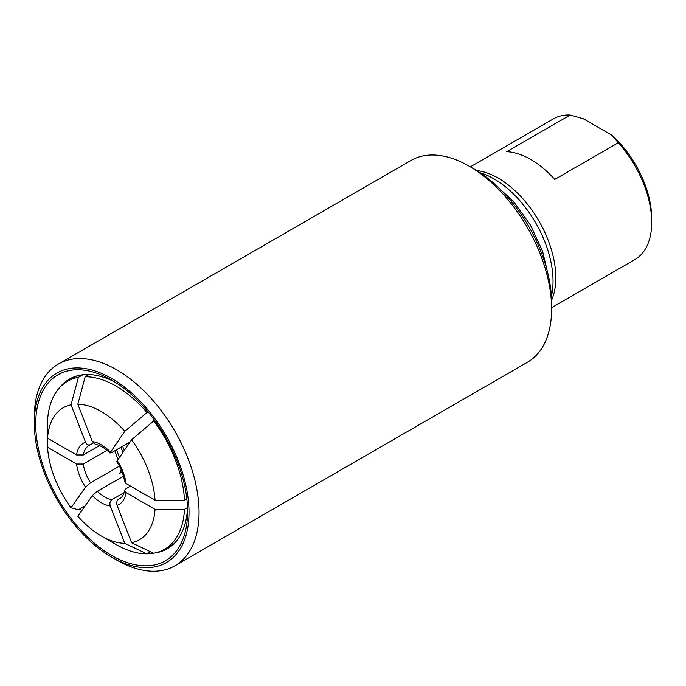 <?xml version="1.0" encoding="UTF-8"?>
<svg xmlns="http://www.w3.org/2000/svg" width="686" height="686" viewBox="0 0 686 686"><rect width="100%" height="100%" fill="white"/><g stroke="black" fill="none" stroke-linecap="round" stroke-linejoin="round"><path stroke-width="1.03" d="M150.491 551.724L146.847 553.834L124.775 543.338L110.283 505.976C109.451 503.232 110 501.132 111.929 499.682L124.132 492.634M120.976 497.77L118.729 499.074C116.8 500.523 116.251 502.624 117.083 505.368L131.575 542.729L153.647 553.225A97 56.003 -120 0 0 164.511 549.289A97 56.003 -120 0 0 184.491 509.355L155.045 509.338L126.061 492.599L124.663 490.361L126.01 488.715L130.52 486.108M85.115 505.865L78.367 509.767L71.035 507.769L85.527 487.154L90.561 482.807L119.458 466.128M121.225 469.85L119.767 473.323L122.091 471.985M123.48 476.195L97.361 491.27L92.327 495.609L77.835 516.232A76.206 43.998 -120 0 0 101.305 535.998A76.206 43.998 -120 0 0 124.775 543.338M93.219 443.079L90.561 444.614C88.417 445.514 86.736 444.7 85.527 442.178L71.035 404.817L78.367 377.343A97 56.003 -120 0 0 67.511 381.279A97 56.003 -120 0 0 47.531 421.213L47.557 438.208L76.549 454.947L83.28 454.972L99.513 445.608M107.025 450.333L83.28 464.045L76.549 464.019L47.557 447.281L47.54 430.276M88.957 374.547L85.167 376.734L77.835 404.208L92.327 441.57L95.397 444.374C99.804 445.043 104.658 447.924 109.949 453.009L124.775 431.314L147.953 411.703M90.561 444.614L89.283 445.24A30.716 17.733 -120 0 0 83.28 454.972M78.367 377.343L82.817 374.77M154.599 420.252L131.575 439.769L116.723 461.429C121.019 468.169 123.66 474.952 124.655 481.778L126.061 483.527L155.045 500.266A76.206 43.998 -120 0 0 131.575 439.769M130.04 441.956L111.929 452.417L109.949 453.009M155.045 500.266L184.491 500.283A97 56.003 -120 0 0 153.647 420.801M184.491 500.283L186.858 498.919M146.847 412.337A97 56.003 -120 0 0 85.167 376.734M101.305 535.998L116.011 544.487A97 56.003 -120 0 0 146.847 553.834M124.775 431.314A76.206 43.998 -120 0 0 77.835 404.208M71.035 404.817A76.206 43.998 -120 0 0 47.557 438.208M47.557 447.281A76.206 43.998 -120 0 0 71.035 507.769M187.527 507.597L184.491 509.355M131.575 542.729A76.206 43.998 -120 0 0 155.045 509.338M554.751 179.423A81.291 46.931 -120 0 0 506.697 151.683L570.195 115.025L583.263 118.712L611.861 135.219L618.249 142.765L554.751 179.423M551.621 307.654L634.867 259.591A81.291 46.931 -120 0 0 651.7 222.375A81.291 46.931 -120 0 0 618.249 142.765M551.578 300.279A81.291 46.931 -120 0 0 555.806 277.736A81.291 46.931 -120 0 0 476.693 170.574M570.195 115.025A81.291 46.931 -120 0 0 553.576 118.789L470.33 166.852M651.7 222.375L651.7 218.517A76.566 44.204 -120 0 0 611.861 135.219M111.664 557.126L116.671 560.016A116.5 67.262 -120 0 0 174.921 565.787L527.491 362.234A116.5 67.262 -120 0 0 551.621 308.906L551.621 303.118A109.408 63.163 -120 0 0 474.258 169.116L469.241 166.226A116.5 67.262 -120 0 0 410.991 160.455L58.43 364.009A116.5 67.262 -120 0 0 34.3 417.337L34.3 423.125A109.408 63.163 -120 0 0 111.664 557.126A109.408 63.163 -120 0 0 189.027 512.459A109.408 63.163 -120 0 0 111.664 378.458A109.408 63.163 -120 0 0 34.3 423.125M551.39 296.189A83.538 48.226 -120 0 0 553.036 281.174A83.538 48.226 -120 0 0 480.149 172.778M551.621 308.906A116.5 67.262 -120 0 0 469.241 166.226M174.921 565.787A116.5 67.262 -120 0 0 199.051 512.459A116.5 67.262 -120 0 0 148.202 395.222A116.5 67.262 -120 0 0 58.43 364.009M187.604 511.636A107.402 62.006 -120 0 0 111.664 380.104A107.402 62.006 -120 0 0 35.723 423.948A107.402 62.006 -120 0 0 111.664 555.48A107.402 62.006 -120 0 0 187.604 511.636M115.085 382.162A97.952 56.552 -120 0 0 69.372 379.109A97.952 56.552 -120 0 0 59.613 387.641M80.228 508.695A97.952 56.552 -120 0 0 81.737 510.684M147.739 553.319A97.952 56.552 -120 0 0 153.467 553.139M155.053 552.942A97.952 56.552 -120 0 0 167.324 548.757A97.952 56.552 -120 0 0 187.527 507.649M126.601 443.945A66.756 38.545 -120 0 0 127.39 445.728M126.061 483.527A35.449 20.469 -120 0 0 117.083 460.392M110.283 451.937A35.449 20.469 -120 0 0 92.327 441.57M85.527 442.178A35.449 20.469 -120 0 0 76.549 454.947M76.549 464.019A35.449 20.469 -120 0 0 85.527 487.154M92.327 495.609A35.449 20.469 -120 0 0 110.283 505.976M83.28 464.045A30.716 17.733 -120 0 0 90.561 482.807M97.361 491.27A30.716 17.733 -120 0 0 111.929 499.682M117.083 505.368A35.449 20.469 -120 0 0 126.061 492.599M118.729 499.074A30.716 17.733 -120 0 0 120.007 498.448C122.271 497.264 123.823 494.572 124.663 490.361M114.914 450.693A30.716 17.733 -120 0 0 117.992 459.097M120.873 447.255A55.18 31.856 -120 0 0 122.957 452.04M123.531 448.524A69.946 40.38 -120 0 0 124.295 450.136M76.635 376.005L67.511 381.279M119.304 457.236L116.543 449.75M124.269 450.17L122.571 446.269M173.635 544.024L164.511 549.289M494.735 184.131L514.054 202.19L530.407 225.025L542.6 251.325L548.86 277.873"/></g></svg>
